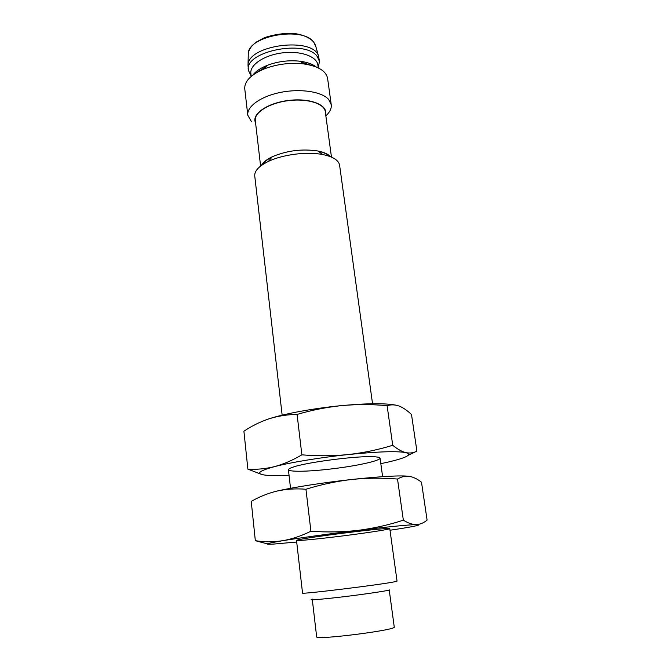 <?xml version="1.0" encoding="UTF-8"?>
<svg xmlns="http://www.w3.org/2000/svg" width="671" height="671" viewBox="0 0 671 671"><rect width="100%" height="100%" fill="white"/><g stroke="black" fill="none" stroke-linecap="round" stroke-linejoin="round"><path stroke-width="1.01" d="M296.691 542.025L273.483 544.089C262.772 544.684 265.842 543.56 282.676 540.709C299.316 537.957 329.981 533.739 358.146 530.358C388.257 526.777 407.666 524.856 416.364 524.588C422.655 524.621 416.532 526.098 397.978 529.025L390.01 530.241M387.771 528.496L386.672 528.538C374.242 528.974 311.646 536.884 299.501 539.551C288.127 541.858 312.032 539.794 341.732 536.054C371.39 532.355 397.123 528.203 387.771 528.496M310.916 531.222L305.942 489.251C320.973 484.563 336.171 481.317 351.529 479.497C366.911 477.928 382.235 477.769 397.517 479.044C401.401 476.72 405.359 475.823 409.369 476.326C413.411 477.064 417.454 479.027 421.497 482.223L427.091 520.084C423.896 522.86 420.323 524.37 416.364 524.588C412.371 524.579 408.027 523.112 403.346 520.176C388.761 524.957 373.688 528.354 358.146 530.358C342.562 532.111 326.819 532.397 310.916 531.222C301.43 535.911 292.019 539.073 282.676 540.709C273.315 542.109 264.198 542.101 255.332 540.683L267.326 543.862M397.517 479.044L403.346 520.176M255.332 540.683L251.231 501.396C259.375 496.716 268.014 493.26 277.157 491.038C286.332 489.042 295.928 488.446 305.942 489.251M409.369 476.326C400.587 475.278 381.304 476.335 351.529 479.497C323.682 482.558 293.47 487.272 277.157 491.038M289.042 475.253C279.027 475.739 271.344 475.722 265.984 475.211C255.282 473.994 258.1 471.143 274.447 466.647C290.61 462.411 320.595 457.454 348.274 454.552C377.89 451.575 397.106 450.937 405.938 452.631C412.405 454.603 406.626 457.714 388.584 461.967L380.818 463.661M377.949 457.144L375.383 456.825C360.973 455.232 306.169 462.16 292.598 467.284C279.002 471.931 301.698 472.527 331.558 468.903C361.325 465.414 387.653 458.998 377.949 457.144M408.295 455.248L416.909 451.122C413.621 452.908 409.973 453.411 405.938 452.631C401.87 451.625 397.467 449.176 392.728 445.292C378.377 449.721 363.556 452.808 348.274 454.552C332.959 456.054 317.492 456.146 301.866 454.829C292.665 460.264 283.523 464.198 274.447 466.647C265.347 468.87 256.49 469.692 247.867 469.13L262.025 474.573M301.866 454.829L297.085 414.426C311.864 410.098 326.802 407.146 341.9 405.578C357.031 404.244 372.095 404.269 387.108 405.67L392.728 445.292M387.108 405.67C391.084 404.47 395.11 404.613 399.195 406.072C403.305 407.75 407.406 410.577 411.508 414.544L416.909 451.122M247.867 469.13L243.909 431.218C251.826 425.909 260.239 421.765 269.121 418.771C278.037 415.995 287.364 414.544 297.085 414.426M395.764 405.133C385.129 403.137 367.171 403.279 341.9 405.578C314.531 408.178 284.982 413.596 269.121 418.771M296.507 540.415L302.537 593.055C299.207 594.707 383.032 584.433 395.093 581.682L397.039 581.111L389.784 528.631M372.539 403.749L339.601 165.234C338.712 160.26 333.093 156.704 322.751 154.556C307.117 151.394 282.768 154.473 268.408 161.417C258.922 166.072 254.368 170.92 254.745 175.953L282.155 415.173M312.334 599.102C307.67 600.419 316.486 599.824 338.78 597.324C359.539 594.917 383.233 591.512 389.088 590.136M330.593 156.746C328.228 154.137 324.001 152.216 317.911 151C302.135 148.643 286.903 150.564 272.216 156.779C266.622 159.472 262.998 162.374 261.363 165.494M261.984 165.058C263.653 162.239 266.966 159.597 271.914 157.148M318.297 151.285C323.699 152.434 327.557 154.162 329.88 156.477M312.334 599.815L316.653 636.796C314.514 640.486 397.24 630.035 394.246 626.991L389.188 589.75M331.466 157.115L325.284 111.688C324.42 103.577 307.318 98.209 288.337 100.658C269.339 103.007 254.116 112.46 255.299 120.528L260.6 166.064M255.567 122.818C251.206 114.364 267.066 103.074 288.312 100.474C309.541 97.714 327.716 104.701 325.594 113.969M325.846 115.823C329.872 112.166 331.667 108.459 331.239 104.693L328.74 99.551C322.08 91.751 300.885 88.354 280.923 92.321C260.927 96.213 246.609 106.496 247.792 115.236L251.558 121.82M331.239 104.693L327.599 78.373C326.106 70.925 318.113 66.102 303.636 63.896C290.157 62.437 277.073 64.089 264.374 68.853C250.904 74.59 244.361 81.25 244.764 88.84L247.792 115.236M316.318 67.041C312.594 64.114 307.192 62.177 300.122 61.237C288.79 59.996 277.786 61.38 267.125 65.406C260.507 68.081 255.76 71.294 252.875 75.06M256.657 72.569L266.077 66.714M301.455 62.244L312.04 65.573M318.272 67.922L317.869 65.003C316.93 56.423 300.465 50.543 282.306 52.892C264.131 55.131 249.637 64.919 250.862 73.466L251.206 76.393M318.222 67.545L319.48 61.397L317.224 56.473C305.246 38.918 243.774 51.592 248.404 70.371L251.155 76.016M319.48 61.397L318.557 56.221C313.676 36.452 247.825 44.764 248.018 65.137L248.404 70.371M315.84 46.576L313.743 42.231C302.973 26.026 248.002 35.781 248.278 53.68L248.245 55.114M288.413 469.775L290.535 488.295M380.063 458.201L382.613 476.67M272.216 156.779L268.408 161.417M317.911 151L322.751 154.556M267.125 65.406L264.374 68.853M300.122 61.237L303.636 63.896M318.557 56.221L315.454 45.192L313.642 41.988C309.801 37.752 303.594 34.951 295.022 33.592C285.93 32.82 275.882 34.12 264.877 37.484L256.465 41.979C251.491 45.603 248.765 49.503 248.278 53.68L248.018 65.137"/></g></svg>
